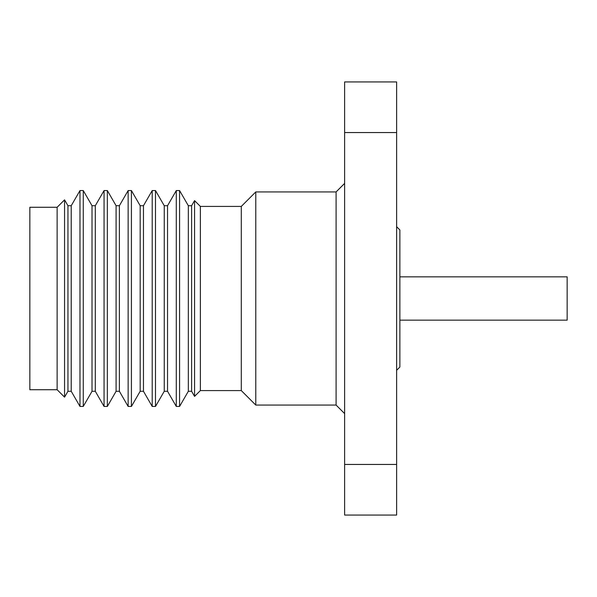 <?xml version="1.0" encoding="UTF-8"?>
<svg xmlns="http://www.w3.org/2000/svg" width="597" height="597" viewBox="0 0 597 597"><rect width="100%" height="100%" fill="white"/><g stroke="black" fill="none" stroke-linecap="round" stroke-linejoin="round"><path stroke-width="0.9" d="M396.632 370.289L399.871 367.051L399.871 229.949L396.632 226.711L399.871 229.949L399.871 367.051L396.632 370.289M344.626 183.398L336.096 191.928L336.096 405.072L344.626 413.602L336.096 405.072L336.096 191.928L255.785 191.928L255.785 405.072L336.096 405.072L255.785 405.072L255.785 191.928L241.292 206.42L241.292 390.58L255.785 405.072L241.292 390.58L241.292 206.42L200.368 206.42L200.368 390.58L241.292 390.58L200.368 390.58L200.368 206.42L194.562 200.614L194.562 396.386L200.368 390.58L194.562 396.386L194.562 200.614L191.615 205.719L191.615 391.281L194.562 396.386L191.615 391.281L191.615 205.719L188.331 205.719L188.331 391.281L191.615 391.281L188.331 391.281L188.331 205.719L179.578 190.562L179.578 406.438L188.331 391.281L179.578 406.438L179.578 190.562L176.287 190.562L176.287 406.438L179.578 406.438L176.287 406.438L176.287 190.562L167.541 205.719L167.541 391.281L176.287 406.438L167.541 391.281L167.541 205.719L164.25 205.719L164.25 391.281L167.541 391.281L164.25 391.281L164.25 205.719L155.496 190.562L155.496 406.438L164.25 391.281L155.496 406.438L155.496 190.562L152.213 190.562L152.213 406.438L155.496 406.438L152.213 406.438L152.213 190.562L143.459 205.719L143.459 391.281L152.213 406.438L143.459 391.281L143.459 205.719L140.176 205.719L140.176 391.281L143.459 391.281L140.176 391.281L140.176 205.719L131.422 190.562L131.422 406.438L140.176 391.281L131.422 406.438L131.422 190.562L128.139 190.562L128.139 406.438L131.422 406.438L128.139 406.438L128.139 190.562L119.385 205.719L119.385 391.281L128.139 406.438L119.385 391.281L119.385 205.719L116.094 205.719L116.094 391.281L119.385 391.281L116.094 391.281L116.094 205.719L107.348 190.562L107.348 406.438L116.094 391.281L107.348 406.438L107.348 190.562L104.057 190.562L104.057 406.438L107.348 406.438L104.057 406.438L104.057 190.562L95.304 205.719L95.304 391.281L104.057 406.438L95.304 391.281L95.304 205.719L92.02 205.719L92.02 391.281L95.304 391.281L92.02 391.281L92.02 205.719L83.267 190.562L83.267 406.438L92.02 391.281L83.267 406.438L83.267 190.562L79.983 190.562L79.983 406.438L83.267 406.438L79.983 406.438L79.983 190.562L71.23 205.719L71.23 391.281L79.983 406.438L71.23 391.281L71.23 205.719L67.946 205.719L67.946 391.281L71.23 391.281L67.946 391.281L67.946 205.719L64.558 199.853L64.558 397.147L67.946 391.281L64.558 397.147L64.558 199.853L57.133 207.271L57.133 389.729L64.558 397.147L57.133 389.729L57.133 207.271L29.85 207.271L29.85 389.729L57.133 389.729L29.85 389.729L29.85 207.271L57.133 207.271L64.558 199.853L67.946 205.719L71.23 205.719L79.983 190.562L83.267 190.562L92.02 205.719L95.304 205.719L104.057 190.562L107.348 190.562L116.094 205.719L119.385 205.719L128.139 190.562L131.422 190.562L140.176 205.719L143.459 205.719L152.213 190.562L155.496 190.562L164.25 205.719L167.541 205.719L176.287 190.562L179.578 190.562L188.331 205.719L191.615 205.719L194.562 200.614L200.368 206.42L241.292 206.42L255.785 191.928L336.096 191.928L344.626 183.398M567.15 320.156L399.871 320.156L567.15 320.156L567.15 276.844L399.871 276.844L567.15 276.844L567.15 320.156M344.626 515.054L344.626 81.946L344.626 132.556L396.632 132.556L396.632 464.444L344.626 464.444L344.626 132.556L396.632 132.556L396.632 81.946L344.626 81.946L396.632 81.946L396.632 464.444L344.626 464.444L344.626 515.054L396.632 515.054L344.626 515.054M396.632 515.054L396.632 464.444L396.632 515.054"/></g></svg>
